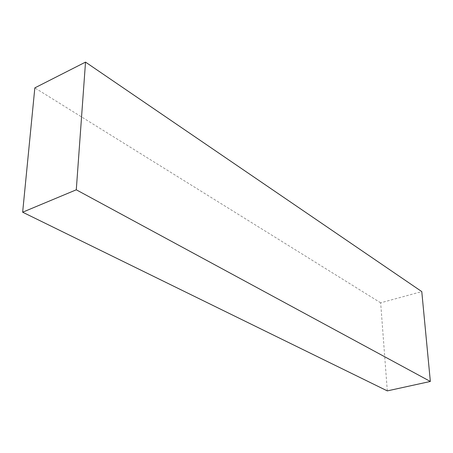 <?xml version="1.0" encoding="UTF-8"?>
<svg xmlns="http://www.w3.org/2000/svg" width="453" height="453" viewBox="0 0 453 453"><rect width="100%" height="100%" fill="white"/><g stroke="black" fill="none" stroke-linecap="round" stroke-linejoin="round"><path stroke-width="0.34" stroke-dasharray="2.27 1.7" d="M387.304 390.888L380.656 302.819L421.777 291.596M380.656 302.819L34.836 87.876"/><path stroke-width="0.68" d="M34.836 87.876L85.521 62.112L76.285 189.801L22.65 212.202L34.836 87.876M85.521 62.112L421.777 291.596L430.35 381.46L387.304 390.888L22.65 212.202M430.35 381.46L76.285 189.801"/></g></svg>
